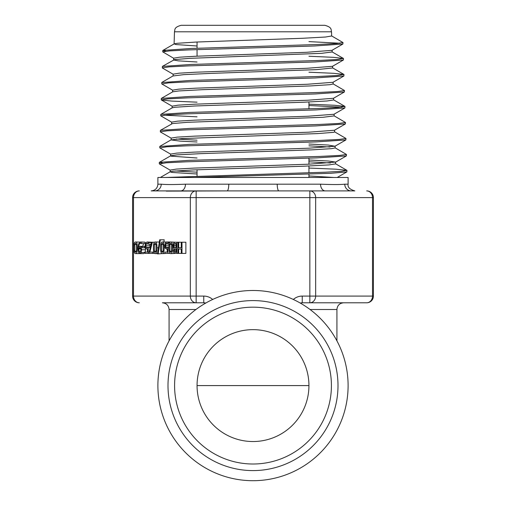<?xml version="1.0" encoding="UTF-8"?>
<svg xmlns="http://www.w3.org/2000/svg" width="506" height="506" viewBox="0 0 506 506"><rect width="100%" height="100%" fill="white"/><g stroke="black" fill="none" stroke-linecap="round" stroke-linejoin="round"><path stroke-width="0.76" d="M197.055 173.994L172.211 172.457L170.13 171.882L173.058 171.205L192.931 169.946L304.188 166.189L328.799 164.931L335.636 163.887L335.573 162.084L308.964 164.184L193.678 168.112L176.297 169.093L170.174 170.105M330.456 162.989L308.945 161.787M197.055 157.992L171.028 156.158L170.737 155.766L176.853 154.899L200.793 153.647L311.494 149.884L331.822 148.631L335.13 147.904L335.08 146.101M329.994 146.999L308.945 145.817M197.055 141.996L179.965 141.111L171.11 139.909L181.78 138.6L317.806 133.584L333.593 132.332L334.637 131.921L334.586 130.187M334.03 115.798L345.484 122.484L338.653 123.464L319.178 124.451L189.851 128.385L160.383 130.352L172.495 123.553L187.745 122.3L323.043 117.284L334.137 115.906M308.945 104.166L334.472 105.267L344.877 106.374L338.166 107.481L318.755 108.467L190.136 112.402L160.883 114.369L172.236 107.803L175.082 107.253L194.646 105.994L303.265 102.237L327.135 100.979L333.644 99.948L333.593 98.215M333.018 83.825L344.478 90.511L337.755 91.497L318.483 92.478L190.465 96.418L161.37 98.385L172.723 91.82L178.846 90.947L202.362 89.695L310.355 85.931L330.026 84.679L333.144 83.964L333.093 82.231M173.096 75.97L183.703 74.648L210.762 73.395L316.471 69.632L332.644 67.981M197.055 61.998L178.137 60.853L173.602 59.986M308.945 56.242L333.435 57.33L343.391 58.424L336.781 59.531L317.711 60.511L191.236 64.445L162.369 66.406L174.519 59.6L189.573 58.348L321.525 53.332L332.151 51.966M197.055 45.995L175.917 44.553L174.222 43.864L177.1 43.301L196.347 42.042L302.329 38.285L325.459 37.027L331.658 35.989M331.538 35.869L342.998 42.555L336.389 43.541L317.445 44.522L191.572 48.456L162.875 50.423L165.873 51.22M162.369 66.406L162.42 68.032M308.945 72.213L333.777 73.313L343.878 74.407L337.262 75.514L318.097 76.495L190.838 80.429L161.762 82.548M163.963 115.159L197.055 116.829M160.383 130.352L160.459 131.977M334.517 131.788L345.971 138.467L339.121 139.447L319.539 140.434L189.44 144.374L159.782 146.506M335.01 147.771L346.465 154.456L339.532 155.437L319.798 156.424L189.029 160.358L159.384 162.325L162.527 163.115M308.945 168.062L335.902 169.187L346.869 170.313L341.423 171.313L325.39 172.198L165.361 177.473M324.814 25.3L181.186 25.3C173.45 27.387 175.215 29.968 174.475 31.802L331.525 31.802C330.785 29.968 332.55 27.387 324.814 25.3L197.055 25.3M308.945 175.955L333.796 177.473M308.945 159.985L328.609 161.034L335.573 162.084M175.304 170.977L197.055 172.185M308.945 144.014L328.249 145.058L334.966 146.24L308.647 148.201L194.038 152.129L176.758 153.109L170.674 154.09L170.617 155.899M345.471 122.484L345.37 123.945L334.466 130.251L308.35 132.218L194.399 136.146L177.22 137.126L171.173 138.106M176.24 139.011L197.055 140.187M344.984 106.5L344.883 107.961L333.96 114.267L307.977 116.235L194.747 120.156L177.669 121.143L171.667 122.123L171.61 123.856M344.491 90.511L344.377 91.978L333.46 98.29L307.572 100.251L195.088 104.173L178.125 105.153L172.16 106.165M343.884 75.995L332.973 82.301L307.212 84.268L195.436 88.189L178.593 89.17L172.66 90.15L172.609 91.89M343.492 58.544L343.391 60.005L332.48 66.318L306.927 68.278L195.803 72.206L179.054 73.187L173.16 74.167L173.103 75.9M342.998 42.555L342.891 44.022L331.974 50.334L306.585 52.295L196.157 56.217L179.51 57.203L173.659 58.184L173.602 59.917M344.763 184.184C340.317 184.658 332.24 184.658 320.538 184.184A6.711 4.769 -90 0 0 325.307 190.901L354.82 190.901C349.735 189.415 347.495 187.182 348.109 184.184L344.763 184.184A6.711 6.477 -90 0 0 351.24 190.901M278.926 190.901L325.307 190.901L278.926 190.901A6.711 1.708 -90 0 1 277.218 184.184L228.782 184.184A6.711 1.708 -90 0 1 227.074 190.901L278.926 190.901M228.782 184.184L185.462 184.184A6.711 4.769 -90 0 1 180.693 190.901L227.074 190.901L166.272 191.116M185.462 184.184C173.779 184.658 165.709 184.658 161.237 184.184A6.711 6.477 -90 0 1 154.76 190.901L180.693 190.901M154.76 190.901L151.18 190.901C155.253 190.503 157.492 188.264 157.891 184.184L161.237 184.184M195.936 309.508L169.08 309.508C168.681 305.428 166.449 303.189 162.369 302.79L196.151 302.79A6.711 5.813 -90 0 1 190.338 296.08L132.591 296.08L132.591 197.612A6.711 6.711 0 0 1 139.302 190.901A6.711 5.813 90 0 0 133.489 197.612L190.338 197.612A6.711 5.813 -90 0 1 196.151 190.901L197.055 190.901M348.109 184.184L348.109 177.473L157.891 177.473L157.891 184.184M196.151 190.901L196.151 197.612L309.849 197.612L309.849 190.901A6.711 5.813 90 0 1 315.662 197.612L372.511 197.612A6.711 5.813 -90 0 0 366.698 190.901A6.711 6.711 0 0 1 373.409 197.612L372.511 197.612L372.511 296.08L315.662 296.08A6.711 5.813 90 0 1 309.849 302.79L366.698 302.79A6.711 5.813 -90 0 0 372.511 296.08L373.409 296.08L373.409 197.612M300.298 303.081A6.711 6.711 0 0 1 302.246 302.79L343.631 302.79C339.551 303.189 337.319 305.428 336.92 309.508L336.92 340.835M132.591 197.612L133.489 197.612L133.489 296.08A6.711 5.813 90 0 0 139.302 302.79A6.711 6.711 0 0 1 132.591 296.08M162.369 302.79L203.754 302.79A6.711 6.711 0 0 1 205.702 303.081M135.608 241.982C136.822 241.957 137.417 243.898 137.398 247.801C137.411 251.767 136.816 253.708 135.608 253.632C134.4 253.639 133.799 251.697 133.818 247.813C133.805 243.86 134.406 241.919 135.608 241.982L139.966 242.096M139.681 253.614L135.608 253.632M155.19 241.982C156.405 241.957 157.005 243.898 156.98 247.801C156.999 251.767 156.398 253.708 155.19 253.632C153.982 253.639 153.388 251.697 153.407 247.813C153.394 243.86 153.988 241.919 155.19 241.982L159.346 242.02M160.326 239.787L158.15 253.904L157.505 253.904L159.694 239.787L164.203 239.787L163.868 241.982M162.072 253.601L158.15 253.904M170.731 241.982C171.945 241.957 172.54 243.898 172.521 247.801C172.533 251.767 171.939 253.708 170.731 253.632C169.523 253.639 168.922 251.697 168.941 247.813C168.928 243.86 169.529 241.919 170.731 241.982L175.272 242.216M175.266 253.405L170.731 253.632M181.249 247.693L181.249 242.216L185.873 242.216L185.873 253.405L181.249 253.405L181.249 249.015L178.675 249.015L178.675 253.405L177.935 253.405L177.935 242.216L178.675 242.216L178.675 247.693L181.249 247.693L178.675 247.693M166.702 241.982L168.169 242.614L168.169 244.202L166.689 243.278L165.879 243.955L165.595 245.783L165.911 247.396L166.828 247.908L167.935 247.636L167.935 253.405L164.867 253.405L164.867 252.089L167.214 252.089L167.214 249.11L165.411 248.471L164.836 245.771L165.329 243.076L166.702 241.982L170.661 241.982M162.331 241.982C163.546 241.957 164.14 243.898 164.121 247.801C164.134 251.767 163.539 253.708 162.331 253.632C161.123 253.639 160.529 251.697 160.547 247.813C160.535 243.86 161.129 241.919 162.331 241.982L166.449 242.007M166.866 253.405L162.331 253.632M146.968 241.982L148.435 242.614L148.435 244.202L146.955 243.278L146.145 243.955L145.861 245.783L146.177 247.396L147.094 247.908L148.201 247.636L148.201 253.405L145.133 253.405L145.133 252.089L147.48 252.089L147.48 249.11L145.677 248.471L145.102 245.771L145.595 243.076L146.968 241.982L151.756 242.216M150.023 243.955L149.738 245.783L150.219 247.624L148.201 247.636M145.304 247.795L145.532 249.768L145.007 252.583L143.755 253.632L139.877 253.632L138.638 252.627L138.024 248.484L138.644 243.784L140.535 242.001L141.168 242.153L141.168 243.595L140.434 243.297C139.441 243.342 138.897 244.588 138.802 247.029L139.966 246.251L141.047 246.915L141.655 249.768L141.13 252.583L139.877 253.632M140.535 242.001L145.045 242.153L145.045 243.595L141.168 243.595M143.59 243.595L142.724 246.251M139.966 246.251L144.482 246.435M145.133 252.279L141.13 252.583M309.849 302.79L309.849 296.08L302.246 296.08L302.246 302.79A6.711 3.65 -90 0 0 300.779 303.36M205.221 303.36A6.711 3.65 90 0 0 203.754 302.79L203.754 296.08L196.151 296.08L196.151 302.79M253 480.7A95.109 95.109 0 0 0 335.364 338.04A95.109 95.109 0 0 0 170.636 338.04A95.109 95.109 0 0 0 253 480.7M253 441.536A55.945 55.945 0 0 1 204.55 357.622A55.945 55.945 0 0 1 301.45 357.622A55.945 55.945 0 0 1 253 441.536M140.63 248.111L138.796 248.111L139.801 247.497L140.51 247.883L140.896 249.831L139.884 252.412L139.182 251.773L138.796 248.111M140.605 251.773L139.182 251.773M145.045 242.153L141.168 242.153M142.243 246.915L141.047 246.915M144.362 246.435L144.362 247.795L142.243 247.795L142.243 246.435L145.121 246.435M145.355 247.795L144.362 247.795M151.496 242.614L148.435 242.614M151.092 244.202L148.435 244.202M148.176 243.955L146.145 243.955M150.054 247.396L146.177 247.396M149.175 253.405L149.175 251.729L151.598 242.216L152.395 242.216L149.839 252.089L152.723 252.089L152.723 253.405L148.201 253.405M147.48 249.173L146.974 249.173M154.526 242.216L152.395 242.216M153.811 252.089L152.723 252.089M154.539 253.405L152.723 253.405M161.509 244.404L162.331 243.222L163.172 244.43L163.166 251.21L162.331 252.393L161.509 251.229L161.509 244.404L163.166 244.404M169.719 242.614L168.169 242.614M169.187 244.202L168.169 244.202M167.91 243.955L165.879 243.955M168.947 247.396L165.911 247.396M168.941 247.636L167.935 247.636M170.079 253.405L167.935 253.405M167.214 249.173L166.708 249.173M181.249 242.216L178.675 242.216M181.996 242.216L181.996 253.405M181.249 249.015L178.675 249.015M181.249 253.405L178.675 253.405M176.056 251.849L174.33 251.849L174.355 249.237L176.056 248.863L175.215 248.863M176.056 248.863L176.056 252.14L174.33 251.849M176.056 252.14L175.342 252.14M176.056 243.955L174.184 243.955L175.455 243.487M176.056 247.333L174.235 247.333L173.779 245.587L174.184 243.955M176.056 243.487L176.056 247.624L174.235 247.333M176.056 247.624L175.215 247.624M173.583 243.127L175.196 242.216L176.796 242.216L176.796 253.405L173.849 252.956L173.267 250.887L174.051 248.44L173.008 245.657L173.583 243.127M177.935 242.216L176.796 242.216M177.935 253.405L176.796 253.405M169.902 244.404L170.731 243.222L171.566 244.43L171.566 251.21L170.731 252.393L169.908 251.229L169.902 244.404L171.566 244.404M154.368 244.404L155.19 243.222L156.031 244.43L156.025 251.21L155.19 252.393L154.374 251.229L154.368 244.404L156.025 244.404M157.549 253.632L155.19 253.632M134.779 244.404L135.608 243.222L136.443 244.43L136.443 251.21L135.608 252.393L134.786 251.229L134.779 244.404L136.443 244.404M308.945 41.612L339.874 43.231M342.891 44.022L314.289 45.989L188.409 49.923L169.421 50.91L162.761 51.89L173.779 58.329M343.391 60.005L314.637 61.972L188.105 65.906L168.991 66.893L162.255 67.874M343.979 74.527L343.871 75.995L314.89 77.962L187.637 81.896L168.454 82.883L161.926 84.015M344.377 91.978L315.27 93.945L187.34 97.879L168.043 98.866L161.275 99.846L161.275 98.506M161.376 99.967L171.692 101.073L197.055 102.174M308.945 105.507L341.797 107.171M344.883 107.961L315.681 109.928L187.049 113.863L167.612 114.849L160.763 115.83L171.787 122.262M345.37 123.945L316.041 125.912L186.613 129.852L167.088 130.833L160.269 131.819M345.984 138.467L345.87 139.928L316.351 141.901L186.303 145.836L166.676 146.816L159.883 147.923M346.471 154.456L346.37 155.918L316.667 157.885L185.968 161.819L166.227 162.799L159.377 163.906M346.964 170.433L346.857 171.901L330.823 173.292L194.677 177.473M308.945 385.591L197.055 385.591M320.538 184.184L277.218 184.184M309.849 197.612L315.662 197.612L315.662 296.08L309.849 296.08L309.849 197.612M190.338 197.612L196.151 197.612L196.151 296.08L190.338 296.08L190.338 197.612M302.246 296.08A13.428 13.428 0 0 0 293.335 299.463M212.665 299.463A13.428 13.428 0 0 0 203.754 296.08M310.064 309.508L336.92 309.508M253 470.593A84.995 84.995 0 0 0 326.61 343.093A84.995 84.995 0 0 0 179.39 343.093A84.995 84.995 0 0 0 253 470.593M253 464.008A78.417 78.417 0 0 1 185.088 346.382A78.417 78.417 0 0 1 320.912 346.382A78.417 78.417 0 0 1 253 464.008M140.826 248.819L138.783 248.819M145.532 249.768L141.655 249.768M149.738 245.783L145.861 245.783M163.166 251.229L161.509 251.229M165.095 247.801L164.121 247.801M169.004 245.783L165.595 245.783M176.056 249.237L174.355 249.237M176.056 250.679L174.045 250.679M176.056 245.587L173.779 245.587M171.559 251.229L169.908 251.229M173.444 247.801L172.521 247.801M156.025 251.229L154.374 251.229M158.448 247.801L156.98 247.801M136.437 251.229L134.786 251.229M138.037 247.801L137.398 247.801M170.244 171.749L160.345 177.473M335.516 163.754L346.869 170.313M170.737 155.766L159.384 162.325M171.224 139.776L159.871 146.342M333.53 99.808L344.877 106.374M173.216 75.837L161.863 82.396M332.524 67.842L343.878 74.407M332.037 51.859L343.391 58.424M174.222 43.864L162.875 50.423M308.945 177.473L308.945 174.153M308.945 172.812L308.945 165.993M308.945 164.191L308.945 158.157M308.945 108.828L308.945 101.997M197.055 176.05L197.055 169.769M197.055 56.179L197.055 49.594M197.055 48.253L197.055 42.011M174.475 31.802L174.096 44.003M331.525 31.802L331.658 36.008M170.174 170.079L170.124 171.882M171.167 138.106L171.117 139.909M334.087 114.198L334.143 115.937M172.166 106.14L172.11 107.879M332.594 66.248L332.651 67.981M332.1 50.258L332.151 51.998M366.698 302.79A6.711 6.711 0 0 0 373.409 296.08M169.08 309.508L169.08 340.835M162.761 51.89L162.761 50.549M161.762 83.863L161.762 82.522M160.763 115.83L160.763 114.489M159.782 147.803L159.782 146.462M159.276 163.786L159.276 162.445M337.217 177.473L346.863 171.895M335.453 162.224L346.37 155.911M170.288 170.212L159.371 163.9M334.966 146.24L345.883 139.928M170.794 154.229L159.877 147.916M171.294 138.246L160.383 131.939M172.274 106.279L161.363 99.967M172.78 90.289L161.863 83.983M173.286 74.312L162.369 68"/></g></svg>
